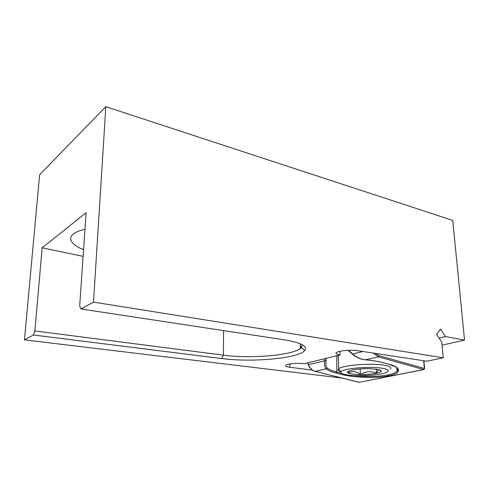 <?xml version="1.0" encoding="UTF-8"?>
<svg xmlns="http://www.w3.org/2000/svg" width="489" height="489" viewBox="0 0 489 489"><rect width="100%" height="100%" fill="white"/><g stroke="black" fill="none" stroke-linecap="round" stroke-linejoin="round"><path stroke-width="0.73" d="M339.928 351.23L340.093 354.916L304.549 363.694C298.522 363.089 293.009 363.309 288.009 364.354L285.9 365.173C284.891 366.084 286.242 366.793 289.953 367.3L312.373 370.1M443.199 357.801L93.503 302.123L105.826 106.681L452.735 220.411L464.55 340.087L445.467 336.554L440.381 329.091L436.659 334.531L441.799 342.043L443.199 357.801L426.818 361.212L357.38 350.644C351.096 349.91 345.026 350.167 339.177 351.408L336.353 352.526C335.228 353.547 336.475 354.342 340.093 354.916M442.074 345.167L464.55 340.087M445.467 336.554L439.079 338.064M33.362 334.996L34.86 330.931L42.158 247.795L86.119 212.733L79.683 305.98L80.991 308.962L284.61 339.879C301.334 342.734 308.021 346.298 304.665 350.576C298.125 358.474 251.817 362.575 221.786 358.559L33.362 334.996L24.45 339.861L39.627 174.732L105.826 106.681M93.503 302.123L80.991 308.962M342.068 378.076L24.45 339.861M84.97 229.329C80.068 230.362 76.308 231.829 73.698 233.724C65.942 239.5 74.634 246.462 83.576 249.567M42.158 247.795L83.106 256.389M34.86 330.931L223.418 355.161C250.289 358.822 291.377 355.534 300.356 348.547L301.536 347.483L302.178 344.659M348.364 350.265L352.667 353.999C356.267 357.318 360.534 359.256 365.466 359.812C372.3 360.387 378.199 361.34 383.162 362.673L388.731 364.195C402.349 367.441 401.328 373.828 388.468 375.858C377.514 378.443 352.563 377.624 341.456 374.378L336.096 373.009C331.383 371.799 328.095 370.405 326.224 368.834C324.849 367.551 324.274 364.898 324.494 360.864L326.035 360.576C325.68 364.262 326.053 366.713 327.141 367.93C328.963 369.488 332.153 370.858 336.725 372.056L336.799 355.729M353.773 375.552C366.432 376.952 377.783 376.75 387.838 374.947C392.636 373.975 395.754 372.71 397.196 371.139L397.386 368.156M326.236 358.339L326.035 360.576M327.141 367.93L326.224 368.834L315.228 371.365L358.883 382.257M362.96 351.493L352.667 353.999L352.691 354.384M307.691 362.917L308.455 364.77C310.02 368.315 312.275 370.515 315.228 371.365L359.293 382.312L423.719 369.562L378.4 356.842L365.375 359.806M359.409 382.288L423.865 369.58L424.434 368.486L423.627 360.723M381.31 368.107C368.596 366.175 343.015 368.553 341.084 371.726C340.038 373.193 342.465 374.311 348.364 375.094C360.216 376.701 382.685 374.947 387.227 371.952C389.617 370.356 387.649 369.073 381.31 368.107M340.974 371.854C338.412 371.065 337.544 370.155 338.376 369.128L338.785 368.749C342.361 365.295 369.568 362.93 383.076 365.032C389.568 366.035 391.915 367.367 390.118 369.03M376.371 369.158L368.59 368.675C362.178 368.663 356.67 369.134 352.08 370.081L348.364 371.298C347.312 371.915 347.294 372.496 348.315 373.04C350.399 373.981 354.433 374.495 360.436 374.574C366.524 374.586 371.854 374.146 376.438 373.254C379.03 372.716 380.619 372.117 381.206 371.463L380.821 370.314L376.371 369.158M349.03 370.974L348.315 373.04C352.263 370.705 356.304 371.218 360.436 374.574C365.515 371.292 370.851 370.858 376.438 373.254L378.541 369.531M360.142 368.975L360.436 374.574M376.194 369.134L376.438 373.254M289.879 363.969L289.953 367.3M223.559 330.607L223.418 355.161L221.786 358.559M388.468 375.858L387.838 374.947M342.055 373.645L341.456 374.378M308.241 364.745L324.494 360.864L324.684 358.724M375.405 353.388L379.122 355.705L424.434 368.486L423.963 369.562M336.096 373.009L336.725 372.056L341.346 373.241M379.122 355.705L378.4 356.842L373.26 353.058M383.162 362.673L382.814 362.624M388.376 364.14L388.731 364.195M307.508 362.966L308.266 364.8C309.837 368.339 312.135 370.534 315.148 371.371L314.965 371.328M424.648 368.529L423.865 360.76M300.222 343.73L300.356 348.547M301.536 347.483L304.665 350.576M396.683 367.428L397.196 371.139L398.291 370.344C398.052 368.773 397.123 367.6 395.509 366.817L388.621 364.207L383.052 362.685C378.119 361.359 372.251 360.405 365.442 359.837C360.546 359.36 356.261 357.508 352.581 354.281L347.923 350.283M301.248 347.789L300.27 345.423M341.084 371.726L338.376 369.128M338.785 368.749L338.205 355.381M379.317 369.727L381.206 371.463"/></g></svg>
